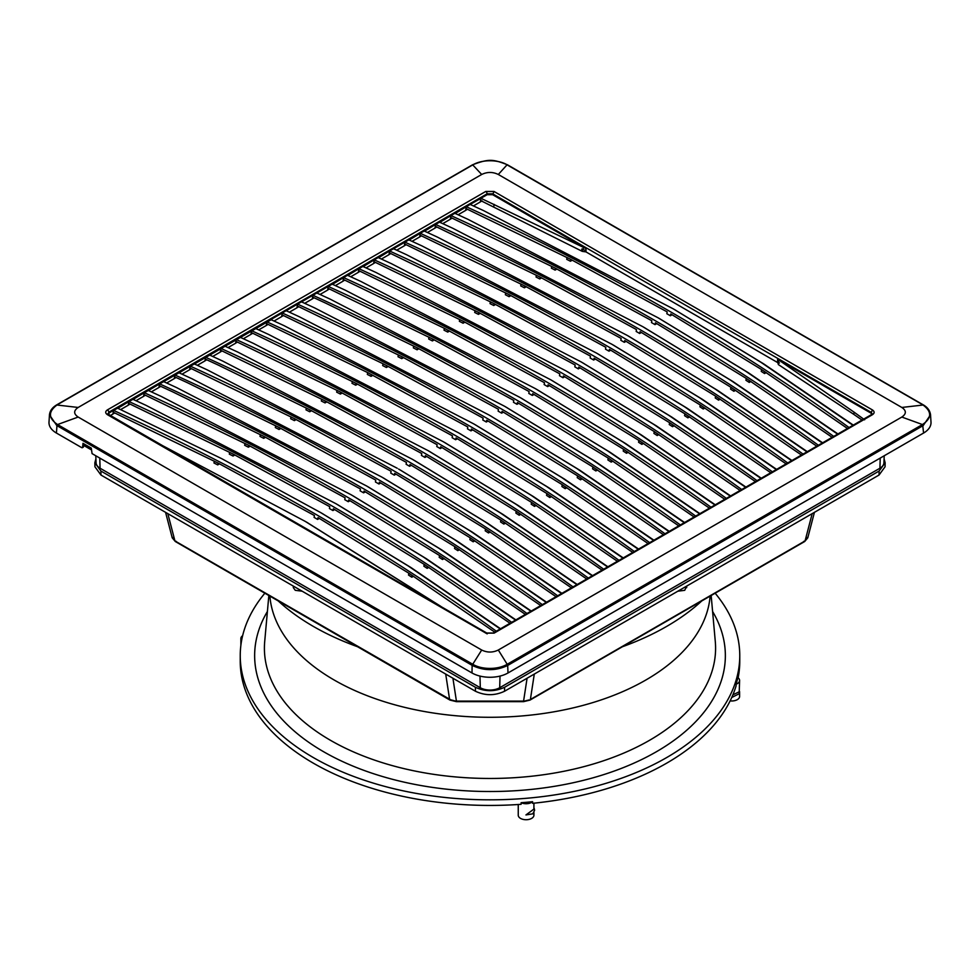 <?xml version="1.0" encoding="UTF-8"?>
<svg xmlns="http://www.w3.org/2000/svg" width="980" height="980" viewBox="0 0 980 980"><rect width="100%" height="100%" fill="white"/><g stroke="black" fill="none" stroke-linecap="round" stroke-linejoin="round"><path stroke-width="1.47" d="M269.868 596.097L269.917 596.636A220.378 127.241 180 0 0 410.963 708.822A220.378 127.241 180 0 0 645.832 680.022A220.378 127.241 0 0 0 710.083 596.636L710.133 596.097M264.857 593.206A249.765 144.195 0 0 0 250.341 615.036A249.765 144.195 0 0 0 240.235 655.632A249.765 144.195 0 0 0 394.426 788.851A249.765 144.195 0 0 0 666.608 757.601A249.765 144.195 0 0 0 739.765 655.632A249.765 144.195 0 0 0 715.143 593.206M240.235 655.632L240.235 661.231A249.765 144.195 0 0 0 521.115 804.311L521.115 802.706A249.765 144.195 0 0 0 532.593 801.714A7.84 4.52 180 0 1 521.115 802.706M736.103 684.224A7.84 4.52 0 0 0 739.594 680.463A7.84 4.52 0 0 0 737.817 677.596A249.765 144.195 180 0 1 736.103 684.224L736.103 685.829A249.765 144.195 180 0 1 666.608 763.2A249.765 144.195 0 0 1 532.593 803.318L532.593 801.714M739.765 655.632L739.765 661.231A249.765 144.195 180 0 1 738.111 677.817M622.423 646.739A249.765 144.195 0 0 0 666.608 626.441A249.765 144.195 0 0 0 701.766 600.936M278.234 600.936A249.765 144.195 0 0 0 357.577 646.739M533.916 812.579L533.916 815.201A7.84 4.52 180 0 1 529.077 819.378A7.84 4.52 180 0 1 520.539 818.398A7.84 4.52 180 0 1 518.249 815.201L518.249 804.507M533.916 803.183L533.916 809.088L525.954 814.931L532.838 813.817L534.602 810.24L534.198 808.414A2.254 1.776 -24.9 0 0 533.916 808.01M241.619 640.479A7.84 4.52 180 0 1 240.872 638.556A7.84 4.52 180 0 1 242.636 635.702M739.594 691.586L732.881 694.857M739.569 692.358L739.177 693.742L731.729 697.503M730.137 700.884A7.84 4.52 0 0 0 739.594 696.462L739.594 692.248M176.29 541.413L174.93 540.923L172.113 536.966M814.429 512.332L807.777 537.824L804.69 541.511L530.021 700.088L523.577 701.655L456.423 701.655L449.979 700.088L175.31 541.511L172.223 537.824L165.571 512.332M529.029 699.99L523.577 701.3M456.423 701.3L449.612 699.512L445.704 674.069M803.71 541.413L805.07 540.923L807.888 536.966M293.302 586.077L293.326 587.645L295.274 590.315L302.195 591.21M885.148 462.768L885.063 466.786L879.036 475.043L504.553 691.243C494.851 695.8 485.149 695.8 475.447 691.243L100.965 475.043L94.938 466.786L94.852 462.768L100.903 471.049L475.386 687.262C485.125 691.807 494.876 691.807 504.614 687.262L879.097 471.049L885.148 462.768L884.095 458.848M677.805 591.21L684.726 590.315L686.441 586.604M95.905 458.848L94.852 462.768M479.98 676.077L480.298 687.74A13.708 7.914 0 0 0 499.702 687.74L879.93 468.22A13.708 7.914 0 0 0 883.936 462.793L884.205 455.761M480.298 687.74L100.07 468.22L99.788 458.077M95.795 455.761L96.065 462.793A13.708 7.914 0 0 0 100.07 468.22M488.065 420.996L486.313 422.013L482.797 419.979L483.128 418.142L386.806 365.699L386.402 367.488L382.678 365.577L383.009 363.752L281.946 314.825L282.24 312.975L295.446 319.051C428.53 380.828 548.58 450.139 655.583 526.983L665.016 533.806M388.239 366.434L386.402 367.488M281.628 316.577L283.465 315.523M274.033 321.036L281.615 316.65L282.338 313.024M653.917 540.201L564.382 479.036L475.3 424.769M486.313 422.013L486.717 420.212L577.563 475.827L577.232 477.664L580.528 479.808L582.206 478.84M653.599 540.384L561.614 477.432L473.904 423.973L284.029 325.642L270.835 319.566L460.612 209.989L475.949 201.145L470.204 204.453L483.397 210.529L673.285 308.859L760.995 362.33L852.98 425.283M496.309 631.206L486.889 624.383C376.332 545.003 251.909 473.683 113.643 410.424L271.19 319.737M663.423 534.725L580.944 478.02L580.528 479.808M270.86 319.541L282.24 312.975M117.833 408.28L128.98 401.567C267.246 464.826 391.669 536.146 502.213 615.526L511.646 622.349M148.507 390.567L159.544 383.817L172.75 389.893C305.834 451.67 425.884 520.98 532.887 597.812L542.32 604.635M546.24 602.369L454.255 539.417L366.545 485.958L176.669 387.627L163.476 381.551L174.881 374.96L188.087 381.036C321.171 442.813 441.221 512.124 548.224 588.956L557.657 595.779M194.506 364.009L205.555 357.247L218.761 363.323C351.845 425.1 471.895 494.41 578.898 571.254L588.331 578.077M225.18 346.295L236.229 339.533L249.435 345.622C382.519 407.398 502.569 476.709 609.572 553.541L619.005 560.364M684.273 522.683L592.288 459.73L504.577 406.259L314.702 307.928L301.497 301.852L312.914 295.274L326.12 301.338C459.204 363.127 579.254 432.437 686.257 509.269L695.69 516.093M492.646 194.702L487.109 194.702L475.949 201.133L481.082 198.364L585.991 248.589L492.646 194.702L494.03 191.468L872.408 409.922C874.687 411.526 874.687 413.119 872.408 414.724A1.96 1.127 -120 0 0 871.428 414.626L493.136 633.031A1.96 1.127 -120 0 0 493.112 633.056M255.854 328.582L266.903 321.832L280.108 327.908C413.193 389.685 533.243 458.995 640.246 535.84L649.679 542.651M286.172 310.709L299.365 316.785L489.241 415.116L576.951 468.587L668.936 531.54M108.817 415.422L107.433 414.687C105.142 413.082 105.142 411.49 107.42 409.885L485.725 191.468A1.96 1.127 60 0 1 487.109 193.807L492.646 193.807L871.024 412.274L872.176 413.928L871.428 414.626M480.898 198.279L480.274 201.966L473.413 205.923M455.235 213.481L466.284 206.719L479.477 212.795C612.574 274.572 732.624 343.882 839.627 420.726L849.06 427.55M454.879 213.309L468.073 219.385L657.948 317.716L745.658 371.187L837.643 434.14M439.898 222.338L450.947 215.576L464.14 221.652C597.237 283.428 717.287 352.739 824.29 429.583L833.723 436.406M439.542 222.166L452.736 228.242L642.611 326.573L730.321 380.032L822.306 442.985M424.56 231.182L435.61 224.432L448.803 230.508C581.899 292.285 701.95 361.596 808.953 438.44L818.386 445.251M424.205 231.023L437.399 237.099L627.274 335.43L714.984 388.889L806.969 451.841M409.224 240.039L420.273 233.289L433.466 239.365C566.562 301.142 686.613 370.452 793.616 447.284L803.049 454.108M408.868 239.88L422.062 245.956L611.937 344.286L699.647 397.745L791.632 460.698M776.295 469.555L684.31 406.602L596.6 353.131L406.725 254.8L393.519 248.724L404.936 242.134L418.129 248.222C551.226 309.999 671.276 379.309 778.279 456.141L787.712 462.964M378.55 257.752L389.599 250.99L402.792 257.066C535.889 318.855 655.939 388.154 762.942 464.998L772.375 471.821M378.194 257.581L391.388 263.657L581.263 361.988L668.973 415.459L760.958 478.412M363.213 266.609L374.262 259.847L387.455 265.923C520.552 327.7 640.602 397.01 747.605 473.855L757.038 480.678M362.857 266.438L376.051 272.514L565.926 370.844L653.636 424.316L745.621 487.268M347.876 275.454L358.925 268.704L372.118 274.78C505.215 336.557 625.265 405.867 732.268 482.711L741.701 489.522M347.52 275.294L360.714 281.37L550.589 379.701L638.298 433.16L730.284 496.113M332.538 284.31L343.588 277.561L356.781 283.637C489.877 345.413 609.928 414.724 716.931 491.556L726.364 498.379M332.183 284.151L345.377 290.227L535.252 388.558L622.962 442.017L714.947 504.97M316.871 292.983L328.251 286.417L341.457 292.493C474.541 354.27 594.591 423.58 701.594 500.413L711.027 507.236M316.846 293.008L330.04 299.084L519.915 397.402L607.625 450.874L699.61 513.826M312.914 295.274L312.608 297.099L313.012 295.311M286.197 310.697L297.577 304.118L310.783 310.195C443.866 371.971 563.917 441.282 670.92 518.126L680.353 524.949M255.498 328.423L268.692 334.499L458.567 432.829L546.277 486.288L638.262 549.241M240.186 337.255L251.566 330.689L264.772 336.765C397.856 398.541 517.905 467.852 624.909 544.684L634.342 551.507M240.161 337.279L253.355 343.355L443.23 441.686L530.94 495.145L622.925 558.098M224.824 346.124L238.018 352.2L427.893 450.531L515.602 504.002L607.588 566.955M209.843 355.152L220.892 348.39L234.097 354.466C367.182 416.255 487.232 485.553 594.235 562.398L603.668 569.221M209.487 354.981L222.681 361.057L412.555 459.387L500.266 512.859L592.251 575.811M205.555 357.247L205.249 359.084L205.653 357.296M576.914 584.668L484.929 521.703L398.603 469.04M194.15 363.837L207.344 369.913L397.219 468.244M179.181 372.853L190.218 366.104L203.424 372.18C336.507 433.956 456.558 503.267 563.561 580.111L572.994 586.922M178.813 372.694L192.007 378.77L381.882 477.101L469.591 530.56L561.577 593.513M174.881 374.96L174.575 376.786L174.979 374.997M159.544 383.817L159.238 385.63L159.654 383.854M148.139 390.395L161.333 396.484L351.208 494.802L438.918 548.273L530.903 611.226M133.17 399.424L144.219 392.662L157.413 398.738C290.497 460.527 410.547 529.837 517.55 606.669L526.983 613.492M132.802 399.252L145.996 405.328L335.871 503.659L423.58 557.13L515.566 620.083M117.465 408.109L221.664 458.64L320.546 512.516L408.244 565.987L500.241 628.939M110.213 415.618L112.908 414.05L113.545 410.375L108.854 413.082L108.805 412.225L487.109 193.807L487.109 194.702M107.714 414.797L108.805 412.225A1.96 1.127 60 0 0 107.42 409.885M258.696 329.88L266.278 325.507L266.903 321.832M266.523 324.049L267.001 321.869M266.597 323.67L367.892 372.706L467.791 426.998L467.46 428.836L470.976 430.869L472.728 429.853M470.976 430.869L471.38 429.069L562.226 484.684L648.086 543.582M862.02 420.065L853.752 414.332L854.18 412.237L777.63 359.231L870.975 413.131L872.408 409.922M854.18 412.237L864.617 419.808M872.004 414.185L870.975 413.131M872.408 414.724L494.104 633.129A1.96 1.127 -120 0 0 493.136 633.031L486.778 633.031L107.653 413.879M489.241 415.116L579.719 470.18L669.254 531.356M492.009 416.721L490.613 415.912M777.557 360.493L777.63 359.231M480.519 200.508L582.255 251.358L585.991 251.897L585.991 248.589M585.991 251.897L777.385 362.404M480.678 200.165L481.082 198.364M583.443 247.965L582.255 251.358M777.508 361.326L778.61 362.416L778.377 364.585L853.752 414.332M778.377 364.585L777.483 361.412M480.286 201.892L482.087 200.839M853.298 425.1L763.763 363.923L674.669 309.668M458.077 214.779L465.659 210.406L466.284 206.731M465.904 208.936L466.382 206.768M465.99 208.569L570.642 259.332L667.172 311.897L666.841 313.723L670.345 315.756L672.109 314.739M670.345 315.756L670.761 313.968L761.607 369.57L847.455 428.468M572.271 260.178L570.434 261.231L566.722 259.332L567.053 257.495M465.672 210.333L467.509 209.267M837.961 433.956L748.426 372.78L659.332 318.512M761.607 369.57L761.264 371.408L764.572 373.552L766.25 372.596M442.74 223.636L450.322 219.251L450.947 215.576M450.567 217.793L451.045 215.625M450.629 217.413L555.305 268.189L651.835 320.742L651.504 322.579L655.008 324.613L656.772 323.596M655.008 324.613L655.424 322.812L746.27 378.427L832.118 437.325M556.934 269.035L555.096 270.088L551.385 268.177L551.716 266.352M450.335 219.177L452.172 218.124M822.624 442.813L733.089 381.637L643.995 327.369M746.27 378.427L745.927 380.265L749.235 382.408L750.913 381.441M427.402 232.481L434.985 228.107L435.61 224.432M435.23 226.65L435.708 224.469M435.316 226.282L539.968 277.046L636.498 329.599L636.167 331.436L639.67 333.47L641.435 332.453M639.67 333.47L640.087 331.669L730.933 387.284L816.781 446.182M541.597 277.891L539.76 278.945L536.048 277.034L536.379 275.209M434.998 228.034L436.835 226.968M807.287 451.658L717.752 390.493L628.658 336.226M730.933 387.284L730.59 389.121L733.898 391.265L735.576 390.297M412.066 241.337L419.648 236.964L420.273 233.289M419.893 235.506L420.371 233.326M419.954 235.127L524.839 286.001L621.161 338.455L620.83 340.293L624.334 342.314L626.098 341.31M624.334 342.314L624.75 340.526L715.596 396.141L801.444 455.026M526.26 286.736L524.435 287.802L520.711 285.891L521.042 284.053M419.661 236.891L421.498 235.825M791.95 460.514L702.415 399.35L613.321 345.083M715.596 396.141L715.253 397.978L718.561 400.122L720.239 399.154M396.729 250.194L404.311 245.821L404.936 242.146M404.556 244.363L405.034 242.183M404.642 243.983L509.294 294.747L605.824 347.312L605.493 349.149L608.997 351.171L610.76 350.166M608.997 351.171L609.413 349.382L700.259 404.997L786.107 463.883M510.923 295.593L509.098 296.658L505.374 294.747L505.705 292.91M404.324 245.747L406.161 244.682M776.613 469.371L687.078 408.195L597.984 353.939M700.259 404.997L699.916 406.823L703.223 408.979L704.902 408.011M381.392 259.051L388.974 254.678L389.599 251.003M389.219 253.22L389.697 251.039M389.305 252.84L493.957 303.604L590.487 356.169L590.156 358.006L593.66 360.027L595.423 359.011M593.66 360.027L594.076 358.239L684.922 413.842L770.77 472.74M495.586 304.449L493.761 305.515L490.037 303.604L490.368 301.767M388.987 254.604L390.824 253.538M761.276 478.228L671.741 417.051L582.635 362.784M684.922 413.842L684.579 415.679L687.886 417.835L689.565 416.868M366.055 267.908L373.637 263.522L374.262 259.847M373.882 262.064L374.36 259.896M373.944 261.685L478.62 312.461L575.15 365.026L574.819 366.851L578.323 368.884L580.087 367.868M578.323 368.884L578.739 367.096L669.585 422.699L755.433 481.596M480.249 313.306L478.424 314.36L474.7 312.461L475.031 310.623M373.649 263.449L375.487 262.395M745.939 487.085L656.404 425.908L567.31 371.641M669.585 422.699L669.242 424.536L672.55 426.68L674.228 425.712M350.718 276.764L358.3 272.379L358.925 268.704M358.545 270.921L359.023 268.753M358.631 270.554L463.283 321.318L559.813 373.87L559.482 375.708L562.998 377.741L564.75 376.724M562.998 377.741L563.402 375.94L654.248 431.555L740.096 490.453M464.912 322.163L463.087 323.216L459.363 321.305L459.694 319.48M358.312 272.305L360.15 271.252M730.602 495.929L641.067 434.765L551.973 380.497M654.248 431.555L653.905 433.393L657.213 435.537L658.891 434.569M335.38 285.609L342.963 281.236L343.588 277.561M343.208 279.778L343.686 277.597M343.294 279.41L444.577 328.435L544.476 382.727L544.145 384.564L547.661 386.598L549.413 385.581M547.661 386.598L548.065 384.797L638.911 440.412L724.759 499.31M449.587 331.02L447.75 332.073L444.026 330.162L444.357 328.337M342.976 281.162L344.813 280.096M715.265 504.786L625.73 443.622L536.636 389.354M638.911 440.412L638.568 442.25L641.876 444.393L643.554 443.426M320.043 294.466L327.626 290.092L328.251 286.417M327.871 288.635L328.349 286.454M327.957 288.255L432.817 339.129L529.139 391.584L528.808 393.421L532.324 395.442L534.076 394.438M532.324 395.442L532.728 393.654L623.574 449.269L709.422 508.155M434.25 339.864L432.413 340.93L428.689 339.019L429.02 337.181M327.639 290.019L329.476 288.953M699.928 513.643L610.393 452.478L521.299 398.211M623.574 449.269L623.231 451.106L626.538 453.25L628.217 452.282M304.707 303.322L312.289 298.949L312.608 297.099L325.74 303.163L417.272 347.876L513.802 400.44L513.471 402.278L516.987 404.299L518.739 403.282M516.987 404.299L517.391 402.511L608.421 458.236L694.097 517.011M418.913 348.721L417.076 349.787L413.352 347.876L413.683 346.038M312.302 298.875L314.139 297.81M684.591 522.499L595.056 461.323L505.962 407.068M608.237 458.126L607.894 459.951L611.202 462.107L612.88 461.139M289.37 312.179L296.952 307.806L297.577 304.131M297.197 306.336L297.675 304.168M297.271 305.956L401.935 356.732L498.465 409.297L498.134 411.122L501.65 413.156L503.402 412.139M501.65 413.156L502.054 411.367L592.9 466.97L678.76 525.868M403.576 357.577L401.739 358.631L398.015 356.732L398.346 354.895M296.964 307.732L298.802 306.667M592.9 466.97L592.557 468.808L595.865 470.951L597.543 469.996M372.902 375.291L371.065 376.345L367.341 374.434L367.672 372.608M266.291 325.434L268.128 324.368M638.58 549.057L549.045 487.893L459.951 433.626M562.226 484.684L561.895 486.521L565.191 488.665L566.869 487.697M243.359 338.737L250.941 334.364L251.566 330.689M251.186 332.906L251.664 330.726M251.272 332.526L356.132 383.401L452.454 435.855L452.123 437.693L455.639 439.714L457.391 438.709M455.639 439.714L456.043 437.925L546.889 493.54L632.749 552.426M357.565 384.136L355.728 385.201L352.004 383.29L352.347 381.453M250.954 334.29L252.791 333.224M623.243 557.914L533.708 496.75L444.614 442.47M546.889 493.54L546.558 495.378L549.866 497.522L551.532 496.554M228.022 347.594L235.604 343.221L236.229 339.546M235.849 341.763L236.327 339.582M235.935 341.383L340.587 392.147L437.117 444.712L436.786 446.549L440.302 448.571L442.054 447.566M440.302 448.571L440.706 446.782L531.552 502.397L617.412 561.283M342.228 392.992L340.391 394.058L336.667 392.147L337.01 390.31M235.617 343.147L237.454 342.081M607.906 566.771L518.371 505.594L429.277 451.327M531.552 502.397L531.221 504.222L534.529 506.378L536.195 505.411M212.685 356.451L220.267 352.077L220.892 348.402M220.512 350.62L220.99 348.439M220.586 350.228L325.25 401.004L421.78 453.569L421.449 455.406L424.965 457.427L426.716 456.411M424.965 457.427L425.369 455.639L516.411 511.364L602.075 570.14M326.891 401.849L325.054 402.915L321.33 401.004L321.673 399.166M220.28 352.004L222.117 350.938M592.569 575.628L503.034 514.451L413.94 460.184M516.215 511.242L515.884 513.079L519.192 515.235L520.858 514.267M197.347 365.307L204.93 360.922L205.249 359.084L218.381 365.136L309.913 409.861L406.443 462.425L406.112 464.251L409.628 466.284L411.38 465.267M409.628 466.284L410.032 464.496L501.074 520.221L586.738 578.996M311.554 410.706L309.717 411.759L305.993 409.861L306.336 408.023M204.943 360.848L206.78 359.795M577.232 584.484L487.697 523.308L399.999 469.849M500.878 520.098L500.547 521.936L503.855 524.08L505.521 523.112M182.011 374.164L189.593 369.779L190.218 366.104M189.838 368.321L190.316 366.152M189.924 367.953L294.576 418.717L391.106 471.27L390.775 473.107L394.291 475.141L396.043 474.124M394.291 475.141L394.695 473.34L485.737 529.077L571.401 587.853M296.217 419.563L294.38 420.616L290.656 418.705L290.999 416.88M189.606 369.705L191.443 368.651M561.895 593.329L472.36 532.165L383.266 477.897M485.541 528.955L485.21 530.793L488.518 532.936L490.184 531.969M166.674 383.009L174.256 378.635L174.575 376.798L187.719 382.849L279.239 427.574L375.781 480.127L375.438 481.964L378.954 483.998L380.705 482.981M378.954 483.998L379.358 482.197L470.4 537.934L556.064 596.71M280.88 428.419L279.043 429.473L275.331 427.562L275.662 425.724M174.268 378.562L176.106 377.496M546.558 602.186L457.023 541.021L367.929 486.754M470.204 537.812L469.873 539.649L473.181 541.793L474.847 540.825M151.337 391.865L158.919 387.492L159.238 385.655L172.382 391.706L264.11 436.529L360.444 488.983L360.101 490.821L363.617 492.842L365.369 491.838M363.617 492.842L364.021 491.054L455.063 546.791L540.727 605.554M265.543 437.264L263.706 438.329L259.994 436.418L260.325 434.581M158.932 387.418L160.769 386.353M531.221 611.042L441.698 549.878L352.592 495.598M454.867 546.668L454.536 548.506L457.844 550.65L459.51 549.682M136 400.722L143.582 396.349L144.219 392.674M143.84 394.891L144.317 392.711M143.901 394.499L248.785 445.386L345.107 497.84L344.764 499.678L348.28 501.699L350.032 500.682M348.28 501.699L348.684 499.91L439.726 555.635L525.39 614.411M250.206 446.121L248.369 447.186L244.657 445.275L244.988 443.438M143.595 396.275L145.432 395.21M515.884 619.899L426.361 558.723L337.255 504.455M439.53 555.513L439.199 557.351L442.507 559.507L444.173 558.539M120.663 409.579L128.245 405.205L128.882 401.531M128.503 403.736L128.98 401.567M128.564 403.356L233.448 454.242L329.77 506.697L329.427 508.522L332.943 510.555L334.695 509.539M332.943 510.555L333.347 508.767L424.389 564.492L510.053 623.268M500.547 628.756L411.024 567.579L321.906 513.312M234.869 454.977L233.032 456.031L229.32 454.132L229.651 452.295M128.258 405.132L130.095 404.066M424.193 564.37L423.862 566.207L427.17 568.351L428.836 567.396M113.643 410.424L113.239 412.225L218.111 463.099L314.433 515.541L314.09 517.379L317.606 519.412L319.358 518.396M317.606 519.412L318.01 517.612L409.052 573.349L494.716 632.125M219.532 463.834L217.695 464.888L213.983 462.977L214.314 461.151M112.921 413.977L114.77 412.923M440.718 606.289L306.593 522.168M408.856 573.226L408.525 575.064L411.833 577.208L413.499 576.24M498.305 174.477L901.833 407.46C906.488 410.657 906.488 413.854 901.833 417.051L498.305 650.022C492.769 652.717 487.219 652.717 481.695 650.022L78.167 417.051C73.512 413.854 73.512 410.657 78.167 407.46L481.695 174.477C487.232 171.794 492.781 171.794 498.305 174.477L507.077 164.799C498.232 159.471 482.197 159.36 472.924 164.799L57.367 404.728C48.167 411.429 48.167 418.007 57.367 424.438L472.74 664.256L481.695 650.022M371.469 374.556L371.065 376.345M565.607 486.876L565.191 488.665M487.183 633.876L107.433 414.687M779.455 362.968L778.61 362.416L778.72 360.701M570.85 259.443L570.434 261.231M764.976 371.763L764.572 373.552M555.513 268.3L555.096 270.088M749.639 380.62L749.235 382.408M540.176 277.156L539.76 278.945M734.302 389.477L733.898 391.265M524.839 286.001L524.435 287.802M718.965 398.333L718.561 400.122M509.502 294.858L509.098 296.658M703.628 407.178L703.223 408.979M494.165 303.714L493.761 305.515M688.291 416.035L687.886 417.835M478.828 312.571L478.424 314.36M672.954 424.891L672.55 426.68M463.491 321.428L463.087 323.216M657.617 433.748L657.213 435.537M448.154 330.285L447.75 332.073M642.28 442.605L641.876 444.393M432.817 339.129L432.413 340.93M626.943 451.462L626.538 453.25M417.48 347.986L417.076 349.787M611.606 460.306L611.202 462.107M402.143 356.843L401.739 358.631M596.281 469.163L595.865 470.951M356.132 383.401L355.728 385.201M550.27 495.733L549.866 497.522M340.795 392.257L340.391 394.058M534.933 504.577L534.529 506.378M325.458 401.114L325.054 402.915M519.596 513.434L519.192 515.235M310.121 409.971L309.717 411.759M504.259 522.291L503.855 524.08M294.784 418.827L294.38 420.616M488.922 531.148L488.518 532.936M279.447 427.684L279.043 429.473M473.585 540.005L473.181 541.793M264.11 436.529L263.706 438.329M458.248 548.861L457.844 550.65M248.785 445.386L248.369 447.186M442.911 557.706L442.507 559.507M233.448 454.242L233.032 456.031M427.574 566.562L427.17 568.351M218.111 463.099L217.695 464.888M412.237 575.419L411.833 577.208M160.843 444.712L305.209 521.372L437.95 604.685M507.077 664.354L507.677 665.457C495.892 671.03 484.108 671.03 472.323 665.457L472.924 664.354C481.768 669.72 497.803 669.818 507.077 664.354L922.633 424.438C931.98 418.007 931.98 411.429 922.633 404.716L507.861 165.314M472.924 664.354L472.14 665.346L56.95 425.639L57.55 424.548L78.167 417.051M930.535 414.81L931 422.111A25.468 14.7 180 0 1 923.564 433.05L508.008 672.966L507.677 665.457L923.221 425.541L930.535 414.81C929.983 410.583 927.484 407.215 923.025 404.716L507.469 164.799C492.793 159.042 488.8 158.699 472.532 164.799L56.975 404.716C52.406 407.362 49.907 410.73 49.466 414.81L56.779 425.541L57.367 424.438M508.008 672.966A25.468 14.7 180 0 1 471.993 672.966L92.071 453.618L91.287 448.117L82.981 443.315L82.626 447.211L81.757 447.664L56.436 433.05A25.468 14.7 180 0 1 49 422.111L49.466 414.81M84.341 444.099L83.239 447.199A1.176 0.674 -120 0 0 83.484 446.709L81.757 447.664M83.484 444.994L83.839 443.818M84.305 444.332L91.287 448.362M268.839 595.509L264.71 641.484A225.596 130.242 180 0 0 398.309 767.217A225.596 130.242 180 0 0 649.52 740.317A225.596 130.242 0 0 0 715.29 641.484L711.162 595.509M712.595 611.496A235.359 135.889 180 0 1 656.429 751.721A235.359 135.889 0 0 1 369.926 772.497A235.359 135.889 0 0 1 264.159 617.376A235.359 135.889 0 0 1 267.405 611.496M450.971 699.99L174.93 540.923L167.813 513.63M534.296 674.069L530.388 699.512L805.07 540.923L812.187 513.63M452.919 678.234L456.423 701.117L523.577 701.117L527.081 678.234M504.553 691.243L504.614 687.262M879.036 475.043L879.097 471.049M475.386 687.262L475.447 691.243M100.965 475.043L100.903 471.049M386.806 365.699L383.009 363.752M580.944 478.02L577.563 475.827M107.837 414.148L108.854 413.082L108.976 414.908M485.725 191.468L494.03 191.468M493.749 206.486L494.177 204.391M581.508 250.978L581.936 248.932L585.991 250.757M494.104 633.129L485.786 633.129M145.469 436.431L144.085 435.684M923.05 405.022L901.833 407.46M472.14 165.314L472.74 164.91L472.14 165.314L472.74 164.91L481.695 174.477M56.95 405.022L78.167 407.46M507.861 665.346L498.305 650.022M923.05 425.639L922.45 424.548L901.833 417.051M478.105 628.596L476.709 627.849M450.788 612.708L449.404 611.973M56.95 425.639L56.436 433.05M471.993 672.966L472.14 665.346M923.564 433.05L922.633 424.438M84.145 445.643L91.287 449.759M880.212 458.077L879.93 468.22M499.702 687.74L500.021 676.077M240.872 638.556L240.872 645.318M739.177 693.742L739.594 680.463M240.418 650.181L240.517 648.736M686.674 587.645L686.698 586.077M473.904 423.973L476.672 425.565M673.285 308.859L676.053 310.464M657.948 317.716L660.716 319.321M642.611 326.573L645.379 328.165M627.274 335.43L630.042 337.022M611.937 344.286L614.705 345.879M596.6 353.131L599.368 354.736M581.263 361.988L584.031 363.592M565.926 370.844L568.694 372.449M550.589 379.701L553.357 381.293M535.252 388.558L538.02 390.15M519.915 397.402L522.683 399.007M504.577 406.259L507.346 407.864M458.567 432.829L461.335 434.422M443.23 441.686L445.998 443.279M427.893 450.531L430.661 452.135M412.555 459.387L415.324 460.992M381.882 477.101L384.662 478.693M366.545 485.958L369.325 487.55M351.208 494.802L353.988 496.407M335.871 503.659L338.651 505.264M320.546 512.516L323.314 514.12M305.209 521.372L307.977 522.965M83.239 447.199L82.357 447.713M91.287 449.82L84.145 445.692"/></g></svg>
